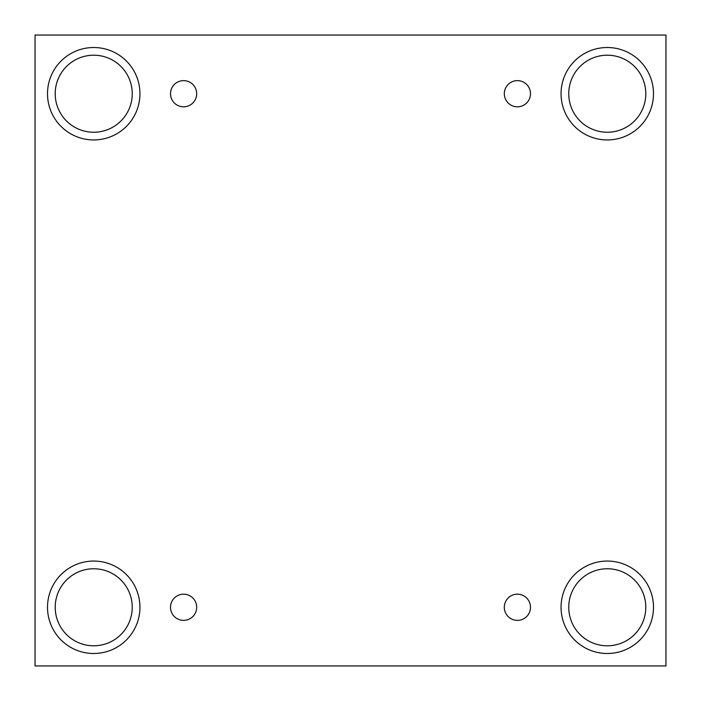 <?xml version="1.0" encoding="UTF-8"?>
<svg xmlns="http://www.w3.org/2000/svg" width="701" height="701" viewBox="0 0 701 701"><rect width="100%" height="100%" fill="white"/><g stroke="black" fill="none" stroke-linecap="round" stroke-linejoin="round"><path stroke-width="1.05" d="M665.95 35.05L35.05 35.05L35.05 665.95L665.95 665.95L665.95 35.05M183.592 620.376A13.1 13.1 0 0 1 172.253 600.731A13.1 13.1 0 0 1 194.939 600.731A13.1 13.1 0 0 1 183.592 620.376M517.408 620.376A13.1 13.1 0 0 1 506.061 600.731A13.1 13.1 0 0 1 528.747 600.731A13.1 13.1 0 0 1 517.408 620.376M517.408 106.815A13.1 13.1 0 0 1 506.061 87.178A13.1 13.1 0 0 1 528.747 87.178A13.1 13.1 0 0 1 517.408 106.815M183.592 106.815A13.1 13.1 0 0 1 172.253 87.178A13.1 13.1 0 0 1 194.939 87.178A13.1 13.1 0 0 1 183.592 106.815M607.276 653.498A46.222 46.222 0 0 1 567.249 584.17A46.222 46.222 0 0 1 647.303 584.17A46.222 46.222 0 0 1 607.276 653.498M93.724 653.498A46.222 46.222 0 0 1 53.697 584.17A46.222 46.222 0 0 1 133.751 584.17A46.222 46.222 0 0 1 93.724 653.498M93.724 139.946A46.222 46.222 0 0 1 53.697 70.617A46.222 46.222 0 0 1 133.751 70.617A46.222 46.222 0 0 1 93.724 139.946M607.276 139.946A46.222 46.222 0 0 1 567.249 70.617A46.222 46.222 0 0 1 647.303 70.617A46.222 46.222 0 0 1 607.276 139.946M568.756 93.724A38.52 38.52 0 0 1 626.536 60.365A38.52 38.52 0 0 1 626.536 127.083A38.52 38.52 0 0 1 568.756 93.724M55.204 93.724A38.52 38.52 0 0 1 112.984 60.365A38.52 38.52 0 0 1 112.984 127.083A38.52 38.52 0 0 1 55.204 93.724M55.204 607.276A38.52 38.52 0 0 1 112.984 573.917A38.52 38.52 0 0 1 112.984 640.635A38.52 38.52 0 0 1 55.204 607.276M568.756 607.276A38.52 38.52 0 0 1 626.536 573.917A38.52 38.52 0 0 1 626.536 640.635A38.52 38.52 0 0 1 568.756 607.276"/></g></svg>
